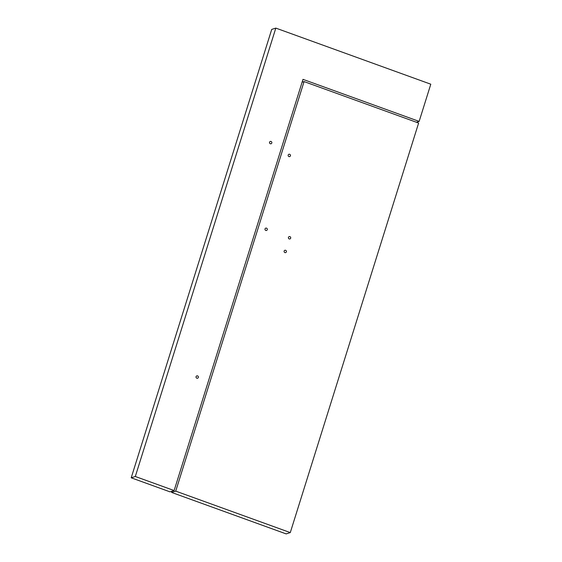 <?xml version="1.0" encoding="UTF-8"?>
<svg xmlns="http://www.w3.org/2000/svg" width="562" height="562" viewBox="0 0 562 562"><rect width="100%" height="100%" fill="white"/><g stroke="black" fill="none" stroke-linecap="round" stroke-linejoin="round"><path stroke-width="0.84" d="M131.206 477.798L135.309 476.492L174.129 490.549L170.026 491.855L131.206 477.798L271.72 29.407L275.823 28.1L135.309 476.492M416.449 122.263L419.14 121.406L430.794 84.202L275.823 28.1M271.032 141.448A1.222 1.166 -107.7 0 1 271.046 143.767A1.222 1.166 -107.7 0 1 269.5 142.572A1.222 1.166 -107.7 0 1 271.032 141.448M419.14 121.406L302.988 79.361L174.129 490.549M302.201 81.869L302.651 82.031M197.564 375.901A1.222 1.166 -107.7 0 1 197.571 378.219A1.222 1.166 -107.7 0 1 196.026 377.025A1.222 1.166 -107.7 0 1 197.564 375.901M285.629 250.301A1.222 1.166 -107.7 0 1 285.637 252.612A1.222 1.166 -107.7 0 1 284.091 251.425A1.222 1.166 -107.7 0 1 285.629 250.301M289.915 236.623A1.222 1.166 -107.7 0 1 289.929 238.934A1.222 1.166 -107.7 0 1 288.383 237.747A1.222 1.166 -107.7 0 1 289.915 236.623M289.662 154.283A1.222 1.166 -107.7 0 1 289.676 156.601A1.222 1.166 -107.7 0 1 288.13 155.407A1.222 1.166 -107.7 0 1 289.662 154.283M266.514 228.151A1.222 1.166 -107.7 0 1 266.521 230.462A1.222 1.166 -107.7 0 1 264.983 229.275A1.222 1.166 -107.7 0 1 266.514 228.151M304.07 81.581L175.723 491.125L290.28 532.593L418.62 123.05L304.07 81.581L302.096 82.207M290.28 532.593L286.177 533.9L171.621 492.431L172 491.223M171.621 492.431L175.723 491.125"/></g></svg>
